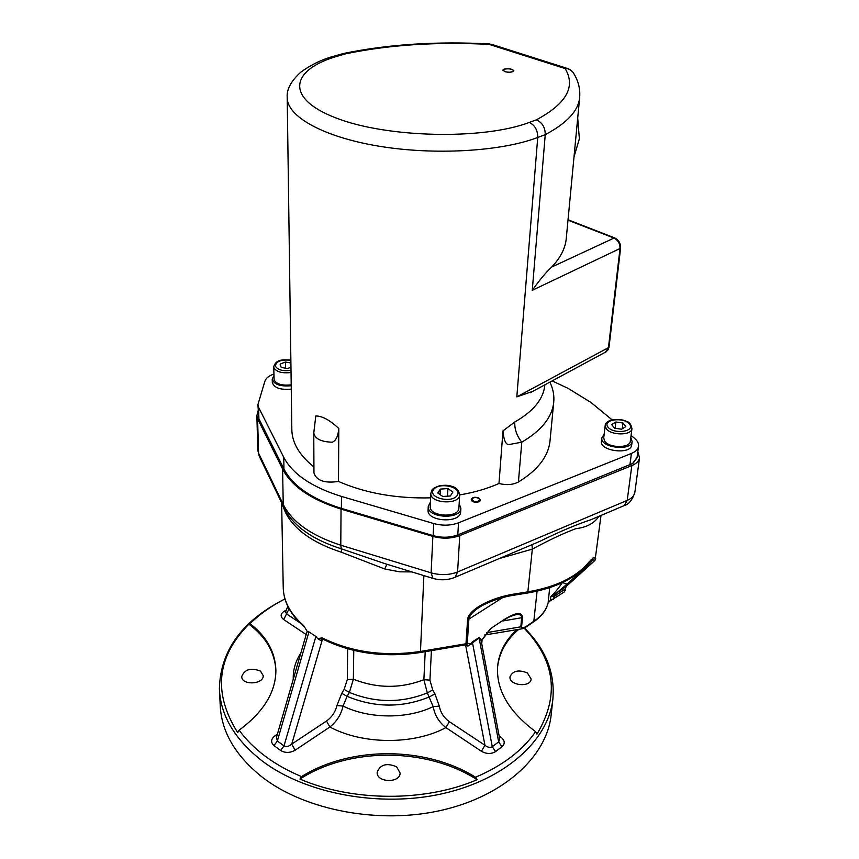<?xml version="1.0" encoding="UTF-8"?>
<svg xmlns="http://www.w3.org/2000/svg" width="859" height="859" viewBox="0 0 859 859"><rect width="100%" height="100%" fill="white"/><g stroke="black" fill="none" stroke-linecap="round" stroke-linejoin="round"><path stroke-width="1.29" d="M423.884 575.616L420.47 651.444C384.37 656.791 351.621 652.282 322.222 637.904L317.647 638.581L320.772 640.535L322.372 639.525L291.727 744.109L295.142 750.197L329.867 727.004L326.517 721.034L291.727 744.109C288.871 746.525 286.294 747.115 284.007 745.88L277.35 740.995L308.95 631.88L307.415 631.784L303.699 625.642C290.192 613.777 283.363 600.924 283.223 587.094L281.634 502.837M308.95 631.88L315.887 636.476L317.647 638.581M281.731 503.03L285.371 512.243C294.1 529.595 312.869 542.963 341.71 552.358L384.757 568.98L399.639 571.826L411.826 571.911M562.323 582.649L562.323 582.703C558.071 588.898 554.248 593.483 550.866 596.479L553.991 596.49L555.472 593.805L550.866 596.479L550.479 600.205L548.149 602.76C546.399 609.74 541.75 615.817 534.201 621.025L526.438 626.265C523.367 628.165 521.767 628.305 521.617 626.683L522.455 617.578C522.014 611.78 516.259 612.231 505.199 618.92L490.446 628.691L481.727 640.084L481.716 643.574M384.832 563.611L341.248 548.794C315.586 540.569 297.665 528.961 287.507 513.972L284.952 509.655M595.91 517.59L590.745 519.781C576.529 524.473 559.574 531.657 539.881 541.331L532.44 544.488L539.849 541.342M532 544.67L532.333 549.126C549.309 539.946 563.815 533.128 575.831 528.682C586.729 527.362 594.374 523.26 598.787 516.366M637.808 451.716L639.536 457.761C638.967 461.036 636.401 463.645 631.827 465.578L459.769 535.576C451.383 538.7 442.417 538.98 432.872 536.392L341.044 509.119C311.076 499.68 291.598 486.323 282.59 469.035L257.593 418.741L256.862 415.788L258.076 410.774M591.067 560.261L593.15 557.813L595.792 558.125M591.84 559.735L593.15 559.617L594.611 560.744M562.42 582.606L567.037 584.099L587.653 565.394L586.139 565.791M566.339 586.364L555.472 593.805M595.652 558.758L594.213 561.099L565.995 586.654L565.512 587.889M567.037 584.099L556.288 593.247L555.064 595.91L564.771 589.295L564.546 591.303L566.081 586.59L595.072 560.186L601.01 515.432M277.382 734.187L275.213 735.605C270.875 738.976 270.467 742.305 273.989 745.58L277.35 740.995L276.458 737.376L306.953 631.913M307.415 631.784L303.699 625.642M275.213 735.605L276.77 736.313M513.682 595.244L514.283 594.031C490.156 597.692 467.661 610.18 467.564 619.973L465.986 643.778L467.275 643.294L468.864 619.489C469.164 616.096 471.999 612.478 477.357 608.623L481.276 606.11M299.587 622.55L286.938 614.174L285.478 612.166L287.819 606.314M289.096 608.784L283.717 619.575L306.191 634.554M304.247 626.845L304.097 626.726C290.385 614.7 283.427 601.493 283.223 587.094M449.354 721.7L445.885 727.605L481.427 751.281L484.948 745.258L449.354 721.7C443.888 717.694 440.549 712.53 439.314 706.173L434.944 693.911L432.711 689.97L429.94 680.145L423.884 679.684L427.31 692.902L433.172 706.581C434.686 715.096 438.928 722.108 445.885 727.605C413.813 744.946 362.788 744.742 329.867 727.004C336.739 721.549 341.13 714.57 343.052 706.055L336.921 705.572C335.397 711.928 331.928 717.082 326.517 721.034M439.314 706.173L433.172 706.581C407.714 719.208 369.102 719.026 343.052 706.055L347.079 696.338L341.775 693.331L336.921 705.572M434.944 693.911L429.521 696.842C402.302 707.977 374.825 707.816 347.079 696.338L349.398 692.418L344.115 689.412L341.775 693.331M432.711 689.97L427.31 692.902C401.582 703.231 375.608 703.07 349.398 692.418L353.371 679.211L347.304 679.598L344.115 689.412M322.92 639.193L322.372 639.525L322.447 638.956M320.772 640.535L321.642 638.828L322.823 639.139M465.106 644.959L465.599 643.831L420.47 651.444L420.137 652.55L465.288 644.884M322.222 637.904L322.673 639.064C351.9 653.388 384.392 657.887 420.137 652.55L420.051 652.572M593.043 558.135L588.855 562.151C576.593 576.958 556.428 586.837 528.36 591.765L514.283 594.031M465.599 643.831L465.503 644.894L466.48 644.572M466.802 644.39L467.919 646.108L479.054 638.108C480.041 637.614 480.879 639.171 481.566 642.79L499.691 738.89L498.671 741.886L492.271 746.686C490.07 747.91 487.633 747.437 484.948 745.258L465.567 644.884M465.621 644.884L467.919 646.108L471.28 644.025M499.444 737.591L500.625 736.958L499.143 735.98M481.738 643.659L482.092 639.934L479.032 637.603L472.321 641.866L470.753 643.788L467.275 643.294L466.813 644.347M588.394 563.171L588.855 562.151M504.738 619.726L504.867 619.64C507.551 617.503 511.449 615.817 516.56 614.572L514.842 614.851L516.56 614.572C520.092 614.26 521.789 615.366 521.638 617.879L520.812 626.984L522.208 628.777M472.321 641.866L492.271 746.686L495.589 751.571L501.978 746.75L498.671 741.886L479.032 637.603M525.987 627.038L526.438 626.265M490.446 628.691L505.199 618.92M284.963 598.938C271.444 605.842 259.805 614.088 250.033 623.677C266.666 636.53 275.288 652.088 275.889 670.342C275.803 692.139 263.552 712.068 239.135 730.139C245.867 739.502 254.511 748.146 265.077 756.092C275.685 764.027 287.851 770.856 301.552 776.59C350.826 745.773 425.892 746.224 475.575 777.234C502.655 765.637 522.659 750.444 535.587 731.653C508.517 711.435 495.879 689.509 497.672 665.875C499.186 652.024 505.618 639.944 517 629.636M524.087 628.122C555.44 660.754 559.735 696.091 536.939 734.123L535.587 731.653M475.575 777.234L477.099 779.704C425.624 802.016 352.791 801.876 299.952 779.07L301.552 776.59M282.557 600.194C241.379 621.723 220.323 651.251 219.389 688.789C220.441 715.364 234.711 739.427 262.188 760.967C305.6 793.931 380.258 807.879 442.922 793.598C505.683 779.36 548.214 740.125 552.82 699.666C555.247 673.059 545.776 649.168 524.409 627.961M239.135 730.139L237.707 732.62C212.828 693.073 216.565 656.931 248.906 624.182L250.033 623.677M219.496 691.044L220.205 705.014C221.268 731.728 235.441 755.899 262.704 777.524C305.772 810.606 379.785 824.576 441.934 810.198C504.19 795.874 546.421 756.435 551.059 715.751L551.253 714.001M260.502 671.104C250.957 667.454 244.697 669.268 241.733 676.538C241.411 685.568 263.906 684.591 263.208 675.625L260.502 671.104M396.633 766.808C386.797 762.652 380.312 764.456 377.176 772.22C376.167 782.656 400.176 783.505 400.122 773.036L396.633 766.808M527.383 672.951C518.632 669.44 512.844 670.707 510.021 676.752C508.592 685.525 530.701 687.93 531.141 679.029L527.383 672.951M275.889 670.299C274.783 652.164 265.785 636.798 248.906 624.182M477.099 779.704C426.934 747.351 349.677 746.89 299.952 779.07M518.804 629.336C506.284 639.944 499.208 652.561 497.565 667.185M631.064 435.449L634.425 438.219C637.518 440.807 638.881 443.512 638.538 446.326L637.056 457.353L632.879 463.43L637.539 457.171M632.879 463.43L457.804 534.867C450.105 537.734 441.891 537.992 433.151 535.619L341.388 508.378C311.978 499.133 292.833 486.022 283.964 469.046L258.903 418.752L257.915 404.879M638.538 446.326C638.022 449.311 635.649 451.684 631.419 453.445L458.513 522.809C450.782 525.654 442.525 525.901 433.741 523.55L341.485 496.427C311.914 487.225 292.672 474.189 283.76 457.321L258.591 407.37L257.904 404.664L264.883 381.213C265.925 378.196 268.931 375.802 273.881 374.009M552.154 380.902L568.132 388.386L590.874 402.399L611.995 419.761M478.839 498.016L480.374 500.131L479.236 501.656C475.081 502.923 472.418 502.193 471.247 499.466C472.461 497.168 474.984 496.685 478.839 498.016M291.265 389.127C280.335 390.083 274.01 387.849 272.303 382.448L272.228 379.184M460.671 511.696L460.66 511.867C460.607 523.732 426.493 521.724 428.093 509.967L428.244 506.509M631.698 444.876L631.687 444.983C631 455.098 599.314 451.125 601.45 441.236L601.848 437.886M287.217 98.184L291.824 429.124C291.845 442.471 299.211 455.087 313.932 466.974M458.91 507.948L459.672 494.924C458.792 490.017 455.914 487.085 451.061 486.13C449.053 485.228 445.338 485.056 439.915 485.636C434.837 487.397 432.152 488.964 431.841 490.317L430.853 493.249C429.446 503.492 459.64 505.253 459.672 494.924C474.351 492.432 487.45 488.621 498.982 483.51C506.488 485.346 512.963 484.83 518.417 481.985C537.648 470.206 548.16 456.698 549.953 441.462L550.061 440.356M313.771 433.119L313.954 472.901C316.445 480.611 324.627 483.467 338.489 481.459C365.515 493.216 396.235 498.682 430.638 497.844M338.8 428.523C330.049 420.223 322.383 416.035 315.801 415.96L313.771 432.936C314.899 438.766 321.051 441.859 332.25 442.202C335.923 440.764 338.102 436.2 338.8 428.523L338.489 481.459M498.982 483.51L502.977 430.874C503.675 439.529 505.522 444.124 508.528 444.661L521.778 442.17C541.288 430.703 551.929 417.528 553.69 402.678C554.42 395.709 553.153 388.869 549.878 382.137M544.874 384.832L544.799 385.562C543.21 399.317 533.214 411.45 514.799 421.984L502.977 430.874M532.784 391.35L516.817 396.879L537.734 137.472C537.723 130.16 534.91 125.156 529.273 122.44C482.962 140.092 386.486 137.902 335.611 117.812C284.071 97.99 290.61 69.171 338.682 55.835L334.763 55.985C322.78 59.035 311.43 64.457 300.682 72.274C291.094 80.993 286.595 89.325 287.196 97.271C286.605 116.158 322.544 136.764 378.293 146.084C433.945 155.447 500.958 151.538 537.734 137.472L545.25 134.638C545.24 127.368 542.254 122.44 536.317 119.863L529.273 122.44M504.126 69.128C509.119 68.333 512.372 68.913 513.897 70.857C509.978 72.929 506.273 72.704 502.783 70.18L504.126 69.128M572.481 71.608L568.497 68.784L565.093 68.537C569.098 68.537 572.019 70.277 573.909 73.767C578.526 81.358 580.426 89.454 579.6 98.055L566.188 239.178C565.136 248.68 560.315 257.968 551.714 267.042C546.066 272.239 539.592 279.991 532.269 290.31L545.25 134.638C566.693 123.277 578.139 111.079 579.6 98.055M566.317 237.814L566.188 239.178M338.682 55.835L345.876 53.773L342.516 53.709M608.086 349.86L609.02 347.143L620.574 248.251C620.713 243.43 618.781 239.994 614.776 237.943L568.035 219.764M490.983 44.163L489.19 44.4L492.132 44.518L567.198 68.376M577.699 118.027L579.374 138.814L574.016 156.853M504.877 71.651L503.084 70.008L504.308 69.192C508.721 68.43 511.824 68.913 513.628 70.642C512.673 72.317 509.763 72.65 504.877 71.651M291.222 385.734C280.27 386.679 273.946 384.456 272.228 379.066L273.914 375.684M630.796 437.499L632.138 441.515C631.462 451.609 599.722 447.646 601.858 437.768L604.145 434.3M459.157 503.632L460.875 508.238C460.832 520.071 426.655 518.074 428.254 506.338L430.445 502.107M291.212 384.8C282.386 385.852 276.695 384.252 274.128 379.979L273.731 366.879M290.965 367.19L287.572 368.554L281.194 367.405L280.131 364.13L285.413 362.015L290.911 363.003M285.413 362.015L285.51 368.178M630.313 441.172L630.302 441.268C629.991 448.248 609.375 448.258 604.736 441.268L603.705 437.972L605.187 425.516M614.475 428.179L611.64 424.561L615.892 421.984L622.979 423.004L625.846 426.612L621.605 429.21L614.475 428.179M622.238 428.824L622.979 423.004M615.892 421.984L615.119 428.265M458.899 508.099C458.856 518.492 428.834 516.742 430.241 506.423L430.842 493.399M437.779 493.034L440.356 489.093L447.893 488.578L452.897 492.014L450.363 495.976L442.782 496.491L437.779 493.034M447.732 496.158L446.229 496.266M447.893 488.578L447.496 495.911M440.076 494.623L440.356 489.093M632.943 462.99L637.561 457.042L637.432 454.54M471.484 500.41L472.182 498.714M479.558 499.197L480.02 500.98M471.859 499.347L472.096 501.108M479.333 501.592L479.794 499.874M478.334 498.177L479.741 499.605C476.863 502.848 474.275 502.655 471.956 499.047C473.352 497.436 475.467 497.146 478.334 498.177M499.283 558.533L532.333 549.126L527.737 592.978M502.644 597.606L467.564 619.973M537.09 591.175L533.75 621.787M549.696 587.685L548.128 602.889C546.292 610.158 541.535 616.429 533.868 621.701L526.116 626.952L521.842 628.831L484.712 635.005M384.757 568.98L386.883 564.245M432.968 578.397L431.111 572.835L340.787 545.207L341.71 552.358M634.876 492.218L634.844 492.4C634.264 495.75 631.719 498.403 627.199 500.389L457.579 571.965C449.321 575.165 440.495 575.455 431.111 572.835L432.872 536.392M454.282 577.613L455.184 577.227L457.579 571.965L459.769 535.576M631.827 465.578L627.199 500.389L624.268 505.575L623.258 505.994M259.504 456.72L257.84 450.137M284.168 508.109L283.234 504.448L258.57 453.165L257.593 418.741M285.371 512.243L284.78 509.323M282.59 469.035L283.234 504.448C292.114 522.057 311.302 535.64 340.787 545.207L341.044 509.119M587.653 565.394L593.15 559.617M300.843 653.055C295.453 661.29 292.919 670.031 293.263 679.276M286.326 610.03L283.867 611.479L285.553 611.984M283.867 611.479C280.281 614.056 280.238 616.751 283.717 619.575M315.887 636.476L284.007 745.88L280.635 750.476C285.167 753.15 289.998 753.053 295.142 750.197M347.637 648.803L347.304 679.598M425.205 651.702L423.884 679.684C400.595 688.703 377.09 688.553 353.371 679.211L353.768 650.392M429.94 680.145L431.411 650.65M481.427 751.281C486.495 754.095 491.219 754.191 495.589 751.571M501.978 746.75C505.36 743.54 504.909 740.275 500.625 736.958M502.869 620.96L522.455 617.578M521.617 626.683L486.484 632.686M564.095 592.076L553.765 598.659L553.991 596.49L555.064 595.91M273.989 745.58L280.635 750.476M553.314 599.421L553.765 598.659L550.479 600.205L548.074 603.093M549.996 600.989L564.213 591.991L565.254 590.262M341.485 496.427L341.388 508.378M433.741 523.55L433.151 535.619M458.513 522.809L457.804 534.867M631.419 453.445L629.905 464.966M283.76 457.321L283.964 469.046M258.591 407.37L258.903 418.752M514.799 421.984C514.444 429.092 516.774 435.824 521.778 442.17L518.417 481.985M345.876 53.773C389.277 44.786 437.048 41.661 489.19 44.4L565.082 68.537C576.056 86.555 566.478 103.66 536.317 119.863M567.992 220.172L614.013 238.072L551.714 267.042M614.776 237.943L614.013 238.072C618.147 240.187 620.134 243.731 619.994 248.702L608.462 347.627L516.817 396.879M532.269 290.31L620.574 248.251M609.02 347.143L605.284 352.244M290.868 360.039C283.878 359.824 276.233 358.611 273.731 366.761L273.871 367.706C276.448 371.936 282.171 373.536 291.04 372.484M291.008 370.283C283.03 371.399 277.822 370.036 275.406 366.202C275.954 361.338 281.108 359.352 290.868 360.265M631.945 428.695C631.15 424.389 629.346 421.962 626.544 421.415C625.62 421.329 624.085 418.709 611.189 419.976C607.13 421.554 605.133 423.369 605.198 425.42L606.25 428.684C610.921 435.62 631.644 435.62 631.945 428.695L630.302 441.268M607.936 427.073C602.009 419.536 623.613 416.604 629.497 424.099C635.714 431.637 613.755 434.697 607.936 427.073M433.441 489.748C438.702 481.545 462.604 487.064 457.31 495.31C452.145 503.696 427.803 497.962 433.441 489.748M384.875 563.633L432.442 578.236C440.28 580.577 447.861 580.244 455.184 577.227L539.871 541.342M590.745 519.781L624.268 505.575C628.809 504.405 632.331 500.013 634.844 492.4L639.536 457.761M284.995 509.731L259.225 456.15L257.85 450.363M595.738 517.666L590.756 519.77M256.862 416.014L257.84 450.148M592.377 559.553L590.552 560.165M591.679 559.864L588.555 562.978C576.024 578.096 555.794 588.093 527.866 592.957L513.811 595.223C503.191 596.833 492.841 600.183 482.758 605.284L481.147 606.186M482.092 639.934L490.113 629.411M551.059 715.751L552.82 699.666M497.672 665.875L497.576 667.11M336.309 55.534L342.215 53.849M530.207 392.746L606.25 351.728L608.462 349.183M489.405 43.938C436.78 41.135 388.279 44.292 343.89 53.408M549.953 441.462L553.69 402.678M631.687 444.983L632.138 441.515M460.66 511.867L460.875 508.238"/></g></svg>
